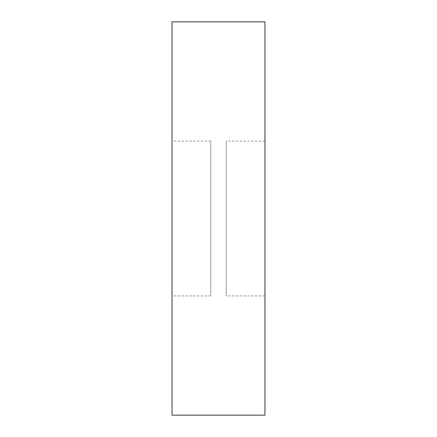 <?xml version="1.0" encoding="UTF-8"?>
<svg xmlns="http://www.w3.org/2000/svg" width="437" height="437" viewBox="0 0 437 437"><rect width="100%" height="100%" fill="white"/><g stroke="black" fill="none" stroke-linecap="round" stroke-linejoin="round"><path stroke-width="0.33" stroke-dasharray="2.19 1.64" d="M210.76 295.92L210.76 141.08L210.76 295.92L172.047 295.92L172.047 141.08L172.047 295.92M210.76 141.08L172.047 141.08M264.953 295.92L264.953 141.08L264.953 295.92L226.24 295.92L226.24 141.08L226.24 295.92M264.953 141.08L226.24 141.08M172.047 21.85L172.047 415.15M264.953 21.85L264.953 415.15"/><path stroke-width="0.66" d="M264.953 415.15L264.953 21.85L172.047 21.85L172.047 415.15L264.953 415.15"/></g></svg>
